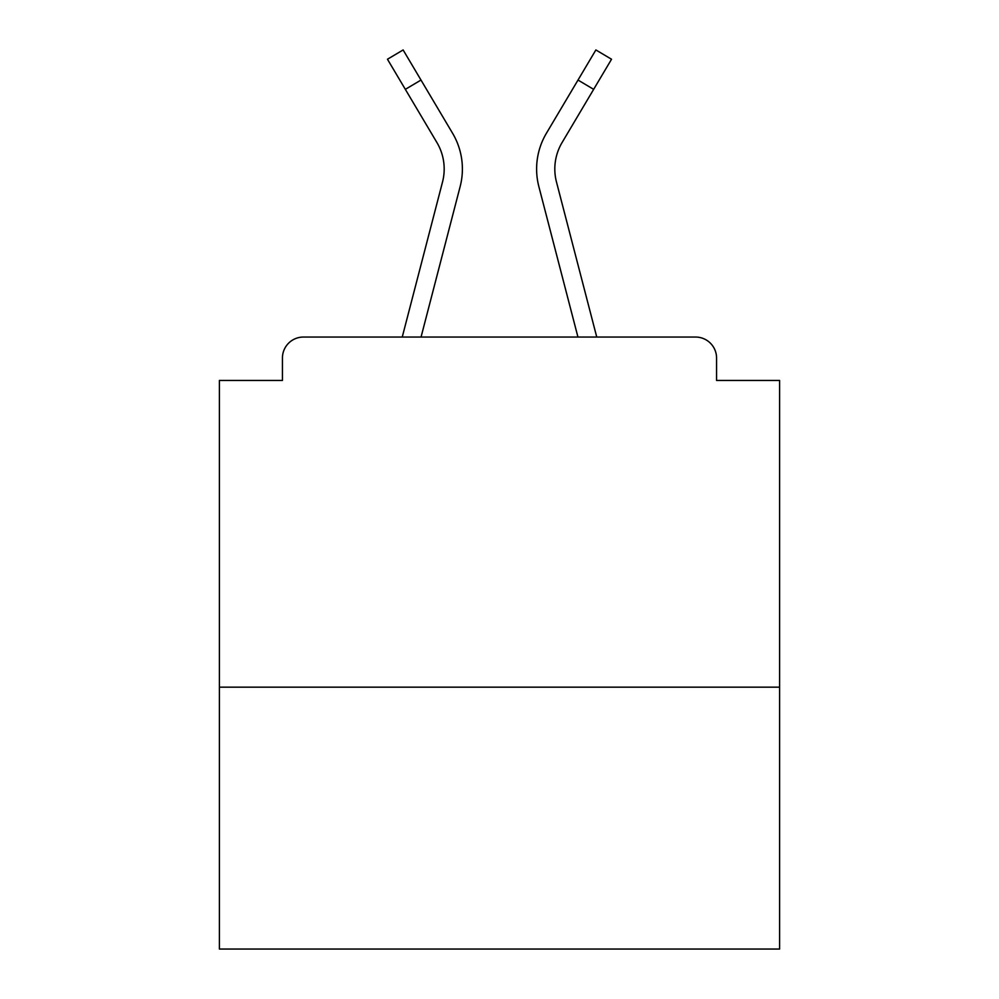 <?xml version="1.0" encoding="UTF-8"?>
<svg xmlns="http://www.w3.org/2000/svg" width="999" height="999" viewBox="0 0 999 999"><rect width="100%" height="100%" fill="white"/><g stroke="black" fill="none" stroke-linecap="round" stroke-linejoin="round"><path stroke-width="1.5" d="M779.595 687.162L779.595 380.457L716.57 380.457L716.57 358.054A21.004 21.004 0 0 0 695.566 337.05L303.434 337.05A21.004 21.004 0 0 0 282.43 358.054L282.43 380.457L219.405 380.457L219.405 949.05L779.595 949.05L779.595 687.162L219.405 687.162M282.43 358.054L282.43 380.457M695.566 337.05L608.741 337.05M390.259 337.05L303.434 337.05M716.57 380.457L716.57 358.054M402.247 337.05L442.52 182.018A51.823 51.823 0 0 0 436.913 142.532L387.462 59.241L403.121 49.95L452.572 133.242A70.017 70.017 0 0 1 460.139 186.601L421.054 337.05M452.572 133.242L420.991 80.057L452.572 133.242L420.991 80.057L452.572 133.242L420.991 80.057L452.572 133.242L420.991 80.057L452.572 133.242L420.991 80.057L452.572 133.242L420.991 80.057L452.572 133.242L420.991 80.057L452.572 133.242L420.991 80.057L452.572 133.242L420.991 80.057L452.572 133.242L420.991 80.057L452.572 133.242L420.991 80.057L452.572 133.242L420.991 80.057L452.572 133.242L420.991 80.057L452.572 133.242L420.991 80.057L452.572 133.242L420.991 80.057L452.572 133.242L420.991 80.057L452.572 133.242L420.991 80.057L452.572 133.242L420.991 80.057L452.572 133.242L420.991 80.057L452.572 133.242L420.991 80.057L452.572 133.242L420.991 80.057L452.572 133.242L420.991 80.057L452.572 133.242L420.991 80.057L452.572 133.242L420.991 80.057L452.572 133.242L420.991 80.057L452.572 133.242L420.991 80.057L452.572 133.242L420.991 80.057L452.572 133.242L420.991 80.057L452.572 133.242L420.991 80.057L405.344 89.348M563.161 280.12L538.861 186.601A70.017 70.017 0 0 1 546.428 133.242L595.879 49.95L611.538 59.241L593.656 89.348L578.009 80.057L552.984 122.203M596.753 337.05L556.48 182.018A51.823 51.823 0 0 1 562.087 142.532L593.656 89.348M460.139 186.601L435.839 280.12M538.861 186.601L577.946 337.05"/></g></svg>
